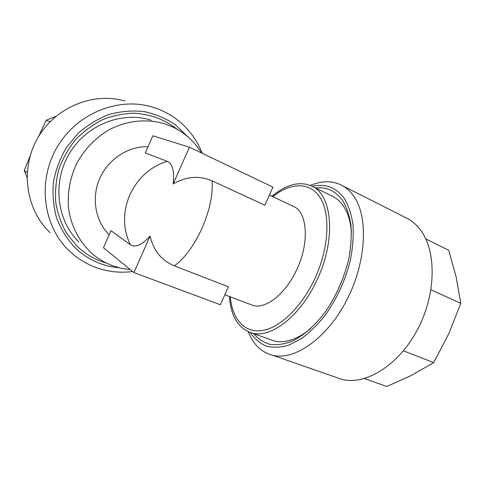 <?xml version="1.0" encoding="UTF-8"?>
<svg xmlns="http://www.w3.org/2000/svg" width="485" height="485" viewBox="0 0 485 485"><rect width="100%" height="100%" fill="white"/><g stroke="black" fill="none" stroke-linecap="round" stroke-linejoin="round"><path stroke-width="0.73" d="M425.788 238.893L448.71 250.266L456.13 276.868L460.75 303.307L448.807 333.68L433.699 362.641L411.238 375.481L386.794 386.503L364.423 378.549M335.208 377.069L341.755 379.349C365.375 385.648 398.749 365.472 417.694 329.224C436.767 293.061 436.5 249.302 419.567 228.811C416.227 224.664 412.45 221.372 408.224 218.935L404.563 217.086M248.271 331.782L248.429 332.183C253.364 344.592 261.415 352.28 272.588 355.244C294.498 360.87 327.145 338.506 346.89 299.857C366.751 261.3 368.467 215.789 353.316 195.54C350.34 191.429 346.902 188.235 343.016 185.949C333.256 180.578 322.386 180.402 310.412 185.415M250.151 332.498C254.437 338.694 259.766 343.216 266.126 346.072C273.006 347.83 280.536 347.527 288.714 345.162L301.312 338.669C309.854 332.383 318.027 324.289 325.823 314.395C337.202 298.032 345.381 279.99 350.364 260.263C352.801 247.55 353.674 235.643 352.983 224.531C351.413 214.176 348.491 205.446 344.229 198.341C335.984 187.349 325.314 183.324 312.225 186.27M351.431 232.43C350.594 221.439 347.884 212.594 343.307 205.889C340.573 201.936 337.36 198.929 333.668 196.874L331.394 195.752M315.589 187.956C326.617 186.737 335.626 190.908 342.604 200.463C346.617 207.174 349.394 215.382 350.934 225.082C351.673 235.48 350.976 246.641 348.848 258.566C344.459 277.087 337.051 294.25 326.629 310.067C315.978 324.756 303.834 335.565 291.891 341.337C284.052 344.259 276.735 345.265 269.945 344.35C263.591 342.392 258.147 338.821 253.606 333.632M269.29 339.276L273.746 340.876C284.834 343.629 297.123 339.555 310.618 328.654M201.505 152.987C194.661 141.778 185.325 133.223 173.491 127.325L164.433 123.711C146.367 118.407 126.003 120.589 108.203 130.253C94.957 138.364 84.493 149.386 76.8 163.324C70.046 177.734 67.288 192.654 68.537 208.083C71.216 228.089 81.468 245.743 96.442 257.117L104.148 261.967L112.393 265.689L121.256 268.296L130.386 269.666M229.405 296.474C230.884 316.414 238.365 328.587 251.842 332.995C270.951 338.876 301.47 315.389 317.76 278.323C336.063 238.741 332.104 195.861 312.837 186.598C300.488 180.687 286.865 183.918 271.97 196.298M292.946 206.161L293.716 206.525C307.163 212.363 309.654 241.651 297.281 268.435C286.265 293.601 265.477 309.836 252.546 305.289L250.436 304.489M130.356 244.713C135.254 247.944 141.832 245.058 150.083 236.068C153.472 250.612 161.56 260.536 174.339 265.847L228.399 286.817L220.39 304.75L133.933 272.558L103.487 247.75L111.016 230.672L130.356 244.713C122.802 228.981 122.608 212.412 129.762 195C137.795 177.953 150.277 166.719 167.222 161.299L145.276 152.981L152.86 135.782L189.411 147.21L272.922 187.107L264.846 205.179L212.078 180.856C213.091 194.424 209.75 210.181 202.057 228.138C193.903 245.828 184.664 258.402 174.339 265.847M124.784 100.971C93.29 91.841 55.435 107.1 37.763 137.958C19.933 168.725 25.723 209.35 49.597 232.097L50.173 232.648M202.263 153.351C199.068 145.185 194.661 137.752 189.041 131.047C179.086 119.322 166.573 111.241 151.496 106.797C117.534 96.891 76.224 113.757 56.781 147.767C37.157 181.669 43.304 226.198 69.1 250.751L75.357 256.183C92.593 268.975 111.708 274.092 132.69 271.539M188.265 137.152L174.976 124.451C165.561 118.261 155.23 113.957 143.984 111.544C132.441 110.337 120.868 111.283 109.283 114.387C97.958 118.728 87.609 124.997 78.23 133.199L66.36 147.579C60.001 158.462 55.678 170.047 53.386 182.336C52.362 194.721 53.471 206.725 56.715 218.353C61.122 229.466 67.245 239.275 75.096 247.774C87.543 259.548 102.105 266.186 118.776 267.702M106.088 262.967C95.054 259.796 85.318 254.14 76.872 246.004L66.851 233.685C61.468 224.288 57.788 214.091 55.83 203.094C54.938 191.86 55.933 180.675 58.806 169.538C62.735 158.686 68.3 148.756 75.49 139.747C83.475 131.496 92.471 124.821 102.48 119.734C112.847 115.685 123.414 113.502 134.193 113.193C150.477 114.205 164.827 119.577 177.255 129.307M78.861 241.912C56.812 220.578 52.119 182.202 69.422 153.466C86.56 124.621 122.275 110.877 151.211 120.238M49.973 121.826L46.136 120.274L55.933 116.309M27.202 172.599L24.25 170.411L30.094 156.073M38.533 136.655L46.136 120.274M27.021 177.51L24.25 170.411M109.21 234.776C95.339 221.178 91.174 197.898 99.728 178.486C108.246 159.05 128.398 146.04 148.04 146.712M167.222 161.299C172.545 163.615 174.521 171.169 173.145 183.954C186.349 176.382 199.323 175.346 212.078 180.856M150.083 236.068L133.933 272.558M173.145 183.954L189.411 147.21M403.435 350.8L433.699 362.641M430.977 289.787L460.75 303.307M272.764 196.667C290.448 182.457 309.897 181.505 320.167 197.741C330.443 213.867 329.085 247.077 315.486 277.238C302.367 306.447 280.045 327.933 262.179 330.57C244.246 333.256 232.206 318.7 230.223 296.784M408.224 218.935L343.016 185.949M273.746 340.876L251.842 332.995M224.858 294.741L252.546 305.289M269.363 195.073L293.716 206.525M333.668 196.874L312.837 186.598M341.755 379.349L272.588 355.244"/></g></svg>
